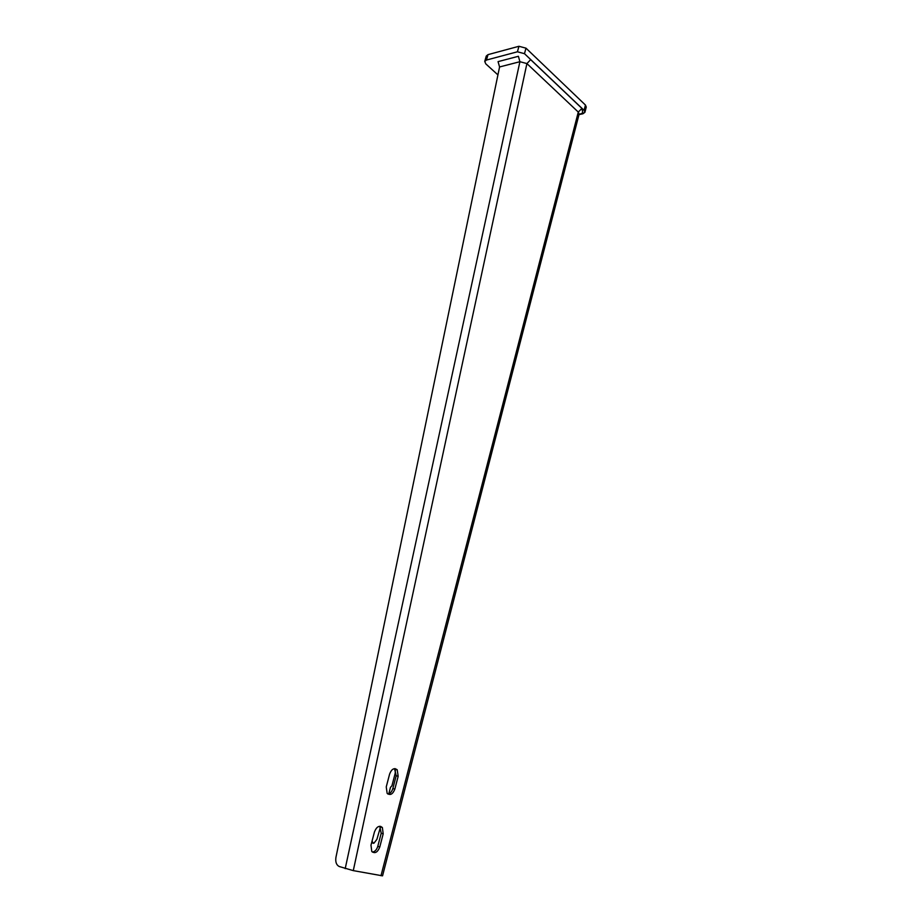 <?xml version="1.0" encoding="UTF-8"?>
<svg xmlns="http://www.w3.org/2000/svg" width="922" height="922" viewBox="0 0 922 922"><rect width="100%" height="100%" fill="white"/><g stroke="black" fill="none" stroke-linecap="round" stroke-linejoin="round"><path stroke-width="1.38" d="M579.558 114.489L582.923 113.775L584.917 112.323L584.087 110.34L524.48 53.672L517.426 51.793L486.47 60.045L484.742 61.428L485.79 63.872L497.926 74.901M484.742 61.428L486.263 56.046L487.992 54.64L518.948 46.284L525.989 48.163L585.447 105.05L586.265 107.056L584.917 112.323M388.796 793.784L390.479 787.365L391.931 785.798L395.215 773.201L395.377 769.467M395.169 768.648L395.342 769.305M380.682 826.366L376.902 839.343L373.998 843.146L371.578 842.927M373.456 843.307L372.027 841.187M380.993 875.727L578.29 112.069L581.92 108.393L530.646 59.653L526.911 63.572L578.29 112.069L579.131 114.074L382.549 875.842L353.287 870.622L339.204 866.507C336.38 865.02 335.285 861.989 335.931 857.414L499.574 66.96L498.064 61.636L518.394 56.288L519.904 61.705L499.574 66.96M383.195 833.845L379.783 846.984C377.617 852.401 374.943 853.899 371.773 851.444L370.99 845.163L374.459 831.932C376.602 826.608 379.242 825.132 382.365 827.518L383.195 833.845L381.212 833.211L377.79 846.327L379.783 846.984M398.166 776.289L394.835 789.128C392.807 794.257 390.248 795.663 387.148 793.358L386.249 786.915L389.626 774.007C391.631 768.96 394.155 767.553 397.209 769.801L398.166 776.289L396.183 775.748L392.841 788.564L394.835 789.128M372.384 852.078C374.897 851.732 376.695 849.807 377.79 846.327M381.212 833.211L379.749 826.262M387.828 794.003C390.167 793.612 391.838 791.802 392.841 788.564M396.183 775.748L394.524 768.648M353.287 870.622L526.911 63.572L519.904 61.705L345.197 868.651M581.92 108.393L582.796 112.864L579.189 114.489M585.447 105.05L584.087 110.34M525.989 48.163L524.48 53.672M518.948 46.284L517.426 51.793M487.992 54.64L486.47 60.045M380.371 826.884L382.365 827.518M395.215 769.271L397.209 769.801M578.993 114.582L582.796 112.864"/></g></svg>
